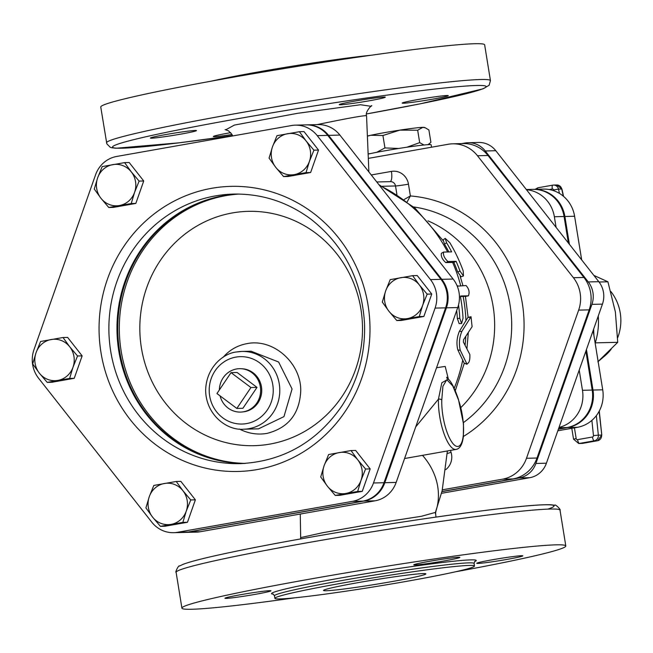 <?xml version="1.0" encoding="UTF-8"?>
<svg xmlns="http://www.w3.org/2000/svg" width="653" height="653" viewBox="0 0 653 653"><rect width="100%" height="100%" fill="white"/><g stroke="black" fill="none" stroke-linecap="round" stroke-linejoin="round"><path stroke-width="0.98" d="M231.04 372.634L237.112 372.488L257.004 387.384L242.908 408.28L236.835 408.435L250.932 387.531L231.04 372.634L216.943 393.539L236.835 408.435M257.004 387.384L250.932 387.531M295.401 125.147L305.922 124.886A28.895 27.45 88.6 0 1 327.757 135.383L440.987 279.345A28.895 27.45 88.6 0 1 445.599 307.841L384.013 482.722A28.895 27.45 88.6 0 1 362.888 501.12L188.08 532.04A28.895 27.45 88.6 0 1 184.17 532.432L173.649 532.685A28.895 27.45 -91.4 0 0 177.551 532.293L352.367 501.373A28.895 27.45 -91.4 0 0 373.492 482.983L435.078 308.102A28.895 27.45 -91.4 0 0 430.466 279.598L317.236 135.644A28.895 27.45 -91.4 0 0 295.401 125.147A28.895 27.45 -91.4 0 0 291.491 125.539L116.683 156.459A28.895 27.45 -91.4 0 0 95.55 174.849L33.964 349.73A28.895 27.45 -91.4 0 0 38.584 378.234L151.806 522.188A28.895 27.45 -91.4 0 0 173.649 532.685M237.692 194.047A134.812 128.07 -91.4 0 0 223.514 195.712A134.812 128.07 -91.4 0 0 117.393 339.299A134.812 128.07 -91.4 0 0 244.304 463.467M299.409 131.71L304.012 131.596L318.533 150.068L310.632 172.506L288.21 176.473L283.606 176.588L275.762 167.364A20.741 19.704 -91.4 0 0 294.242 174.612A20.741 19.704 -91.4 0 0 309.408 161.413A20.741 19.704 -91.4 0 0 306.094 140.958A20.741 19.704 -91.4 0 0 287.614 133.71A20.741 19.704 -91.4 0 0 272.448 146.909A20.741 19.704 -91.4 0 0 275.762 167.364L269.077 158.116L272.448 146.909L276.978 135.677L299.409 131.71L306.094 140.958L313.93 150.182L309.408 161.413L306.028 172.621L283.606 176.588M124.592 162.63L129.196 162.515L143.725 180.987L135.824 203.426L113.393 207.393L108.79 207.507L100.954 198.283A20.741 19.704 -91.4 0 0 119.426 205.532A20.741 19.704 -91.4 0 0 134.591 192.333A20.741 19.704 -91.4 0 0 131.277 171.878A20.741 19.704 -91.4 0 0 112.806 164.629A20.741 19.704 -91.4 0 0 97.64 177.828A20.741 19.704 -91.4 0 0 100.954 198.283L94.269 189.035L97.64 177.828L102.17 166.597L124.592 162.63L131.277 171.878L139.122 181.101L134.591 192.333L131.22 203.54L108.79 207.507M63.015 337.511L67.61 337.397L82.139 355.869L74.238 378.307L51.807 382.274L47.212 382.389L39.368 373.165A20.741 19.704 -91.4 0 0 57.848 380.413A20.741 19.704 -91.4 0 0 73.005 367.215A20.741 19.704 -91.4 0 0 69.7 346.759A20.741 19.704 -91.4 0 0 51.22 339.511A20.741 19.704 -91.4 0 0 36.054 352.71A20.741 19.704 -91.4 0 0 39.368 373.165L32.683 363.917L36.054 352.71L40.584 341.478L63.015 337.511L69.7 346.759L77.536 355.983L73.005 367.215L69.634 378.422L47.212 382.389M176.237 481.473L180.84 481.359L195.369 499.831L187.468 522.269L165.038 526.236L160.434 526.351L152.59 517.127A20.741 19.704 -91.4 0 0 171.07 524.375A20.741 19.704 -91.4 0 0 186.236 511.177A20.741 19.704 -91.4 0 0 182.922 490.721A20.741 19.704 -91.4 0 0 164.442 483.473A20.741 19.704 -91.4 0 0 149.276 496.672A20.741 19.704 -91.4 0 0 152.59 517.127L145.905 507.879L149.276 496.672L153.806 485.44L176.237 481.473L182.922 490.721L190.766 499.945L186.236 511.177L182.864 522.384L160.434 526.351M351.045 450.554L355.648 450.439L370.178 468.911L362.276 491.35L339.846 495.317L335.242 495.431L327.406 486.207A20.741 19.704 -91.4 0 0 345.878 493.456A20.741 19.704 -91.4 0 0 361.044 480.257A20.741 19.704 -91.4 0 0 357.73 459.802A20.741 19.704 -91.4 0 0 339.258 452.553A20.741 19.704 -91.4 0 0 324.092 465.752A20.741 19.704 -91.4 0 0 327.406 486.207L320.721 476.959L324.092 465.752L328.622 454.521L351.045 450.554L357.73 459.802L365.574 469.025L361.044 480.257L357.673 491.464L335.242 495.431M412.631 275.672L417.234 275.558L431.764 294.03L423.862 316.468L401.432 320.435L396.828 320.55L388.984 311.326A20.741 19.704 -91.4 0 0 407.464 318.574A20.741 19.704 -91.4 0 0 422.63 305.375A20.741 19.704 -91.4 0 0 419.316 284.92A20.741 19.704 -91.4 0 0 400.836 277.672A20.741 19.704 -91.4 0 0 385.678 290.871A20.741 19.704 -91.4 0 0 388.984 311.326L382.299 302.078L385.678 290.871L390.2 279.639L412.631 275.672L419.316 284.92L427.16 294.144L422.63 305.375L419.259 316.583L396.828 320.55M423.862 316.468L419.259 316.583M431.764 294.03L427.16 294.144M442.359 489.823L502.459 479.196A32.854 31.213 -91.4 0 0 526.481 458.284L578.656 310.118A32.854 31.213 -91.4 0 0 573.407 277.713L477.482 155.749A32.854 31.213 -91.4 0 0 452.651 143.815A32.854 31.213 -91.4 0 0 448.211 144.264L368.994 158.271M452.651 143.815L463.181 143.562A32.854 31.213 88.6 0 1 488.003 155.487L583.929 277.46A32.854 31.213 88.6 0 1 589.177 309.857L537.003 458.022A32.854 31.213 88.6 0 1 512.98 478.935L441.975 491.497M188.888 532.015L363.697 501.096A28.895 27.45 -91.4 0 0 384.829 482.706L446.407 307.824A28.895 27.45 -91.4 0 0 441.795 279.321L328.573 135.359A28.895 27.45 -91.4 0 0 306.73 124.87L318.068 124.592A28.895 27.45 88.6 0 1 339.903 135.081L453.125 279.043A28.895 27.45 88.6 0 1 457.745 307.547L396.159 482.428A28.895 27.45 88.6 0 1 375.034 500.818L200.218 531.738A28.895 27.45 88.6 0 1 196.316 532.13L184.979 532.407A28.895 27.45 -91.4 0 0 188.888 532.015L200.218 531.738M343.119 582.941A101.109 4.506 170.8 0 0 274.88 598.328A101.109 4.506 170.8 0 0 375.418 586.614A101.109 4.506 170.8 0 0 474.502 565.996A101.109 4.506 170.8 0 0 343.119 582.941M358.505 582.566A51.848 2.31 -9.2 0 1 425.878 573.873A51.848 2.31 -9.2 0 1 375.067 584.443A51.848 2.31 -9.2 0 1 323.513 590.459A51.848 2.31 -9.2 0 1 358.505 582.566M211.45 81.119A101.109 4.506 -9.2 0 1 260.302 71.593A101.109 4.506 -9.2 0 1 371.435 55.203M427.96 220.836A112.781 107.133 88.6 0 1 460.879 407.554M447.378 450.954L442.122 490.844L435.608 511.781M407.243 201.72L410.378 195.949L404.215 199.467M269.811 590.663A23.337 1.037 -9.2 0 1 270.995 590.794A23.337 1.037 -9.2 0 1 248.124 595.552A23.337 1.037 -9.2 0 1 224.926 598.254A23.337 1.037 -9.2 0 1 244.189 594.099A23.337 1.037 -9.2 0 1 269.811 590.663M444.089 560.943A23.337 1.037 -9.2 0 1 413.773 564.853A23.337 1.037 -9.2 0 1 436.645 560.094A23.337 1.037 -9.2 0 1 459.843 557.393A23.337 1.037 -9.2 0 1 444.089 560.943M477.923 563.441A23.337 1.037 -9.2 0 1 476.739 563.31A23.337 1.037 -9.2 0 1 499.61 558.552A23.337 1.037 -9.2 0 1 522.808 555.85A23.337 1.037 -9.2 0 1 503.545 560.005A23.337 1.037 -9.2 0 1 477.923 563.441M295.132 597.781A194.447 8.66 -9.2 0 1 181.918 608.139A194.447 8.66 -9.2 0 1 313.154 578.542A194.447 8.66 -9.2 0 1 565.808 545.965A194.447 8.66 -9.2 0 1 455.117 571.873M232.003 134.518A23.337 1.037 -9.2 0 1 213.351 136.501A23.337 1.037 -9.2 0 1 229.105 132.951A23.337 1.037 -9.2 0 1 230.689 132.673M195.271 130.453A23.337 1.037 -9.2 0 1 196.455 130.584A23.337 1.037 -9.2 0 1 173.584 135.342A23.337 1.037 -9.2 0 1 150.386 138.044A23.337 1.037 -9.2 0 1 169.649 133.889A23.337 1.037 -9.2 0 1 195.271 130.453M369.557 100.733A23.337 1.037 -9.2 0 1 339.234 104.643A23.337 1.037 -9.2 0 1 362.105 99.885A23.337 1.037 -9.2 0 1 385.303 97.183A23.337 1.037 -9.2 0 1 369.557 100.733M403.383 103.231A23.337 1.037 -9.2 0 1 402.199 103.101A23.337 1.037 -9.2 0 1 425.07 98.342A23.337 1.037 -9.2 0 1 448.268 95.64A23.337 1.037 -9.2 0 1 429.005 99.795A23.337 1.037 -9.2 0 1 403.383 103.231M490.444 80.637L484.648 44.845A194.447 8.66 170.8 0 0 231.986 77.421A194.447 8.66 170.8 0 0 100.758 107.027L106.823 143.831L110.251 147.292L111.72 147.758L116.071 148.247L178.971 142.836L232.533 135.62A189.264 8.432 -9.2 0 1 112.545 146.843A189.264 8.432 -9.2 0 1 240.231 118.291A189.264 8.432 -9.2 0 1 475.155 85.535A189.264 8.432 -9.2 0 1 366.521 113.948L420.785 103.713L483.049 88.832L489.13 85.257L490.444 80.637A194.447 8.66 170.8 0 0 237.79 113.222A194.447 8.66 170.8 0 0 106.553 142.819M317.023 124.617C347.918 118.226 364.423 115.263 366.553 115.744L368.872 171.919M435.616 511.781L435.518 512.376L421.405 516.286L374.855 523.526L322.655 532.726L300.658 537.607L300.274 514.042M435.437 513.013A10.366 10.358 152.4 0 1 435.902 511.201A67.406 57.774 22.7 0 0 422.524 455.353M441.942 491.619L519.257 477.947A22.749 21.614 -91.4 0 0 535.893 463.467L591.912 304.371A22.749 21.614 -91.4 0 0 588.28 281.941L485.277 150.974A22.749 21.614 -91.4 0 0 468.087 142.713L478.608 142.452A22.749 21.614 88.6 0 1 495.798 150.712L598.801 281.68A22.749 21.614 88.6 0 1 602.441 304.118L546.414 463.206A22.749 21.614 88.6 0 1 529.779 477.694L441.542 493.301M468.087 142.713A22.749 21.614 -91.4 0 0 465.009 143.015L461.753 143.595M526.318 189.509L532.791 189.354A32.56 30.928 88.6 0 1 564.078 216.51L568.363 242.981M585.88 351.126L592.189 390.07A32.56 30.928 88.6 0 1 566.902 427.568L558.437 429.062M526.465 189.705A32.56 30.928 -91.4 0 1 554.364 216.747L556.087 227.366M579.203 370.096L582.476 390.306L592.189 390.07M559.017 427.421A32.56 30.928 -91.4 0 0 582.476 390.306M244.704 463.442A134.812 128.07 88.6 0 1 118.193 339.07A134.812 128.07 88.6 0 1 224.322 195.688A134.812 128.07 88.6 0 1 238.092 194.055M368.937 153.92A35.001 1.559 -9.2 0 1 407.39 147.145A35.001 1.559 -9.2 0 1 431.151 144.795L431.543 147.211M569.392 244.279L564.886 216.494A32.56 30.928 -91.4 0 0 533.599 189.329L543.312 189.092A32.56 30.928 88.6 0 1 574.599 216.249L581.676 259.894M593.12 330.573L602.711 389.808A32.56 30.928 88.6 0 1 577.423 427.307L557.833 430.776M586.443 349.551L592.997 390.045L602.711 389.808M592.997 390.045A32.56 30.928 -91.4 0 1 567.71 427.552L558.388 429.201M533.599 189.329A32.56 30.928 -91.4 0 0 533.191 189.346M595.161 343.168A67.406 64.035 -91.4 0 0 598.254 315.995M597.854 361.786L617.722 342.319L615.387 311.995L607.919 281.794L593.863 275.395M595.258 342.866L617.722 342.319M599.062 282.014L607.919 281.794M598.14 361.55L604.849 355.852A45.367 43.098 -91.4 0 0 611.143 349.282M617.665 337.748A45.367 43.098 -91.4 0 0 610.841 291.499M422.834 127.343A31.107 1.388 -9.2 0 1 424.303 127.433L425.266 127.792L422.834 127.343L417.675 130.225L399.856 130.127A31.107 1.388 -9.2 0 1 422.834 127.343M368.202 135.832A31.107 1.388 -9.2 0 1 370.724 135.277A31.107 1.388 -9.2 0 1 399.856 130.127L382.927 135.514L370.724 135.277L368.21 135.955M368.929 153.708L370.112 153.659M376.626 152.337L384.944 147.929L382.927 135.514M384.944 147.929L398.689 148.476M406.868 147.227L419.683 142.64L417.675 130.225M419.683 142.64L423.968 145.007M428.033 144.656L430.898 142.362L428.89 129.947L425.266 127.792M239.382 429.029C248.262 433.535 257.437 434.996 266.914 433.421C288.291 427.968 299.564 413.855 300.723 391.09C301.482 363.419 273.485 338.066 246.907 343.649C237.414 345.429 229.521 349.951 223.236 357.224M258.498 428.833L243.798 429.192A38.886 36.943 -91.4 0 0 279.778 389.408A38.886 36.943 -91.4 0 0 241.888 351.436L251.07 351.216L278.619 362.007L292.071 388.992L283.957 416.622L258.564 428.817M241.357 368.725L242.565 368.814A21.598 20.512 88.6 0 1 261.731 389.857A21.598 20.512 88.6 0 1 243.618 411.814L242.418 411.953A21.712 20.627 -91.4 0 0 260.629 389.882A21.712 20.627 -91.4 0 0 241.357 368.725A21.712 20.627 -91.4 0 0 236.541 368.978A21.712 20.627 -91.4 0 0 219.384 389.923M195.369 499.831L190.766 499.945M74.238 378.307L69.634 378.422M82.139 355.869L77.536 355.983M135.824 203.426L131.22 203.54M143.725 180.987L139.122 181.101M310.632 172.506L306.028 172.621M318.533 150.068L313.93 150.182M362.276 491.35L357.673 491.464M370.178 468.911L365.574 469.025M187.468 522.269L182.864 522.384M463.581 339.674L472.095 326.704L471.033 316.729L461.818 331.455C459.255 337.83 458.741 344.123 460.283 350.318L467.05 364.292L464.193 363.215L466.593 363.819C469.025 363.599 470.111 360.497 469.834 354.506L463.385 342.041L463.581 339.674M464.193 363.215L457.851 349.943C456.292 343.837 456.798 337.658 459.361 331.381L467.915 317.423L470.38 317.268M471.033 316.729L467.915 317.423M466.169 296.299L460.487 296.47M458.52 304.967A158.148 150.239 88.6 0 1 459.802 318.313L461.614 323.537L463.034 318.231A158.148 150.239 -91.4 0 0 460.553 297.319L460.708 296.013L468.495 295.817L466.079 296.323M461.614 323.537L459.149 323.594L457.337 318.452A155.553 147.774 -91.4 0 0 456.708 310.493M465.989 296.331L468.397 295.825C469.809 292.332 469.042 288.912 466.087 285.565L457.239 286.145M449.819 242.696A158.148 150.239 88.6 0 1 463.214 270.979L463.459 275.958L459.981 271.06A158.148 150.239 -91.4 0 0 456.112 261.322L448.015 261.526C444.522 258.392 443.028 255.241 443.542 252.082L451.639 251.878A158.148 150.239 -91.4 0 0 446.579 242.769L445.215 238.386L449.819 242.696M463.459 275.958L461.124 276.79L457.671 271.974A155.553 147.774 -91.4 0 0 453.876 262.4L456.112 261.322M453.876 262.4L445.779 262.596C442.301 259.51 440.84 256.417 441.379 253.307L443.542 252.082M448.872 251.952A155.553 147.774 -91.4 0 0 444.497 244.149L443.175 239.839L445.215 238.386M448.415 379.246L445.183 366.415L436.555 367.721M458.096 398.869A2.596 1.184 160.4 0 1 458.39 399.195C454.651 388.298 451.288 381.613 448.285 379.14L441.836 382.764L438.441 399.163A33.703 10.415 80 0 0 443.926 433.404A33.703 10.415 80 0 0 456.104 449.411C459.843 448.823 462.267 444.628 463.352 436.841L463.491 423.813L458.39 399.195A2.596 1.184 160.4 0 1 458.373 399.636A31.107 9.615 -100 0 1 462.74 438.987A31.107 9.615 -100 0 1 450.137 439.298A31.107 9.615 -100 0 1 441.779 400.044A2.596 1.379 -178.2 0 0 438.441 399.163L415.708 426.907M220.069 395.881A21.712 20.627 -91.4 0 0 242.418 411.953M188.08 532.04L177.551 532.293M384.013 482.722L373.492 482.983M362.888 501.12L352.367 501.373M440.987 279.345L430.466 279.598M445.599 307.841L435.078 308.102M327.757 135.383L317.236 135.644M215.417 195.908A134.812 128.07 88.6 0 1 233.643 194.08C261.967 193.631 287.753 202.014 310.999 219.245C344.115 245.406 361.958 280.292 364.537 323.896C365.419 353.665 357.966 380.862 342.196 405.48C317.007 442.105 283.027 461.491 240.255 463.63A134.812 128.07 88.6 0 1 109.484 341.625A134.812 128.07 88.6 0 1 215.417 195.908M211.743 188.293A142.591 135.457 -91.4 0 0 130.265 419.683A142.591 135.457 -91.4 0 0 361.558 378.773A142.591 135.457 -91.4 0 0 211.743 188.293M573.407 277.713L583.929 277.46M477.482 155.749L488.003 155.487M526.481 458.284L537.003 458.022M578.656 310.118L589.177 309.857M502.459 479.196L512.98 478.935M363.697 501.096L375.034 500.818M441.795 279.321L453.125 279.043M328.573 135.359L339.903 135.081M384.829 482.706L396.159 482.428M446.407 307.824L457.745 307.547M376.781 181.975L390.543 181.64A5.183 4.922 88.6 0 1 395.522 185.966L396.902 194.48M382.332 186.285L395.522 185.966A10.366 0.465 170.8 0 0 408.468 184.162A15.558 14.774 -91.4 0 0 391.416 171.404L371.271 174.963M413.733 206.96A119.042 113.091 88.6 0 1 508.516 297.123A119.042 113.091 88.6 0 1 463.393 422.638M447.232 453.525A10.366 0.922 162.8 0 0 451.052 452.3L450.472 450.407M445.787 469.613A15.558 14.774 -91.4 0 0 451.052 452.3M463.393 436.49A129.253 122.788 -91.4 0 0 520.898 295.915A129.253 122.788 -91.4 0 0 410.378 195.949L408.468 184.162M390.159 181.648A10.366 3.208 80 0 0 391.416 171.404M307.351 542.749A194.447 8.66 -9.2 0 1 560.013 510.173C561.441 510.124 555.066 503.749 554.846 505.226L550.503 504.736C540.349 504.426 519.38 506.23 487.595 510.148C433.665 516.923 373.826 526.073 308.069 537.599C274.897 543.476 246.924 548.863 224.15 553.768C204.062 558.095 190.488 561.572 183.436 564.192L179.469 566.029C178.791 564.69 174.751 572.746 176.122 572.346A194.447 8.66 -9.2 0 1 307.351 542.749M547.891 509.12A189.264 8.432 170.8 0 0 495.056 509.258A189.264 8.432 170.8 0 0 308.143 537.59M474.568 561.621A103.705 4.62 170.8 0 0 341.486 577.848A103.705 4.62 170.8 0 0 273.444 594.189M274.88 598.328L274.472 595.773A101.109 4.506 -9.2 0 1 342.711 580.386A101.109 4.506 -9.2 0 1 474.094 563.441L474.796 561.392M371.018 106.308L360.529 104.733L297.286 113.361L234.378 125.082L225.873 129.743M588.28 281.941L598.801 281.68M485.277 150.974L495.798 150.712M535.893 463.467L546.414 463.206M591.912 304.371L602.441 304.118M519.257 477.947L529.779 477.694M554.364 216.747L564.078 216.51M558.895 427.764L566.902 427.568M379.515 185.452A155.553 147.774 88.6 0 1 447.632 251.976M452.635 262.433A155.553 147.774 88.6 0 1 460.7 285.696M463.132 296.405A155.553 147.774 88.6 0 1 465.94 320.827M465.809 336.426A155.553 147.774 88.6 0 1 465.083 345.151M462.748 359.999A155.553 147.774 88.6 0 1 454.178 388.339M564.886 216.494L574.599 216.249M567.71 427.552L577.423 427.307M593.438 329.667L593.642 333.781M582.778 443.338A3.885 1.2 -100 0 1 582.729 443.354A3.885 1.2 -100 0 1 582.672 443.354L579.431 443.436L594.279 440.808L597.519 440.734A3.885 1.2 80 0 0 597.577 440.726L581.97 443.428A5.183 4.922 88.6 0 0 582.672 443.354L597.519 440.734A5.183 4.922 88.6 0 0 601.584 435.069L598.352 435.143L596.328 415.667M559.458 193.41L558.495 189.084L561.735 189.011L563.319 196.178M549.214 189.541L552.275 189.003A1.298 1.233 88.6 0 1 553.687 189.99L558.495 189.084A5.183 4.922 -91.4 0 0 553.573 185.068L556.813 184.987A5.183 4.922 88.6 0 1 561.735 189.011L561.768 189.158M553.687 189.99L553.858 190.774M581.97 443.428L578.729 443.509A5.183 4.922 -91.4 0 0 579.431 443.436A3.885 1.2 -100 0 1 577.595 439.632A1.298 1.233 88.6 0 1 576.175 438.571L573.546 439.159L571.791 428.303M592.442 437.004A3.885 1.2 80 0 0 594.279 440.808A5.183 4.922 -91.4 0 0 598.352 435.143L593.463 435.592A1.298 1.233 88.6 0 1 592.442 437.004L577.595 439.632M552.765 185.158L538.023 187.762A3.885 1.2 -100 0 0 537.966 187.77L535.142 189.297M537.305 189.239A3.885 1.2 -100 0 1 537.966 187.77L552.813 185.142A3.885 1.2 80 0 0 552.275 189.003M552.871 185.142A3.885 1.2 80 0 0 552.813 185.142L553.573 185.068A5.183 4.922 -91.4 0 0 552.871 185.142M599.283 411.039L601.78 435.078L599.119 411.341M591.879 420.385L593.463 435.592M576.175 438.571L574.436 427.837M238.859 194.063A134.812 128.07 -91.4 0 0 225.856 195.655A134.812 128.07 -91.4 0 0 119.687 338.629A134.812 128.07 -91.4 0 0 245.463 463.393M232.444 212.927A117.197 111.337 88.6 0 1 360.921 309.098A117.197 111.337 88.6 0 1 269.885 444.089A117.197 111.337 88.6 0 1 141.407 347.918A117.197 111.337 88.6 0 1 232.444 212.927M235.839 357.118A33.703 32.021 88.6 0 1 271.248 402.142A33.703 32.021 88.6 0 1 216.584 411.806A33.703 32.021 88.6 0 1 235.839 357.118M243.798 429.192C227.391 430.874 206.022 415.275 205.638 390.323C206.283 366.684 224.044 353.118 236.557 351.975L241.888 351.436A38.886 36.943 -91.4 0 0 236.631 351.967M457.851 349.943L460.283 350.318M459.361 331.381L461.818 331.455M457.337 318.452L459.802 318.313M457.671 271.974L459.981 271.06M445.779 262.596L448.015 261.526M444.497 244.149L446.579 242.769M441.779 400.044L442.897 386.282L446.815 379.711L452.823 386.029L458.373 399.636M565.808 545.965L560.013 510.173M181.918 608.139L176.122 572.346M474.502 565.996L474.094 563.441M273.158 594.059L274.472 595.773M371.671 105.957C372.667 103.835 364.594 112.292 366.553 115.744M232.664 135.946L231.815 134.192L228.493 130.837L225.13 129.604M436 511.193L435.404 513.666M435.518 512.376L435.951 517.094M300.658 538.921L300.658 537.607M455.239 390.821L464.267 363.362M466.944 348.71L468.299 332.671M468.087 317.178L465.426 296.348M462.961 285.639L460.21 276.439M442.987 240.475L414.81 207.891L378.887 184.652M593.618 329.251L593.928 335.552M563.555 196.373L561.931 189.043L556.813 184.987M597.577 440.726L601.78 435.078M578.729 443.509L573.546 439.159M428.344 144.639L429.519 143.684M457.165 285.965L457.761 285.794M448.26 379.124L446.725 377.222L446.97 378.332M404.574 458.528L456.104 449.411"/></g></svg>
